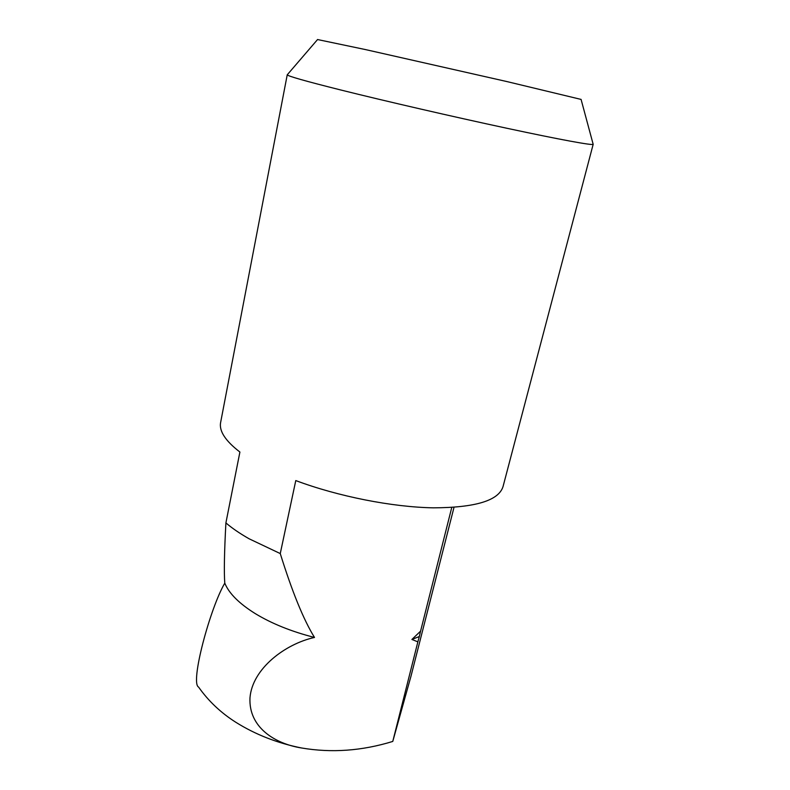 <?xml version="1.0" encoding="UTF-8"?>
<svg xmlns="http://www.w3.org/2000/svg" width="790" height="790" viewBox="0 0 790 790"><rect width="100%" height="100%" fill="white"/><g stroke="black" fill="none" stroke-linecap="round" stroke-linejoin="round"><path stroke-width="1.19" d="M287.363 74.665L287.234 74.783C287.53 76.047 305.365 81.103 340.737 89.981C385.036 101.041 453.638 116.861 507.121 128.316C560.702 139.8 592.688 145.597 593.171 144.323L593.122 144.136M317.55 39.54L365.494 49.582L506.933 81.577L581.075 99.412M317.59 39.5L287.234 74.813L220.627 422.482C218.968 431.024 225.387 440.869 239.903 452.038L225.9 522.921C232.191 528.283 239.943 533.576 249.136 538.8L280.262 553.573L295.776 480.577C338.229 496.476 392.334 507.131 433.354 507.832C475.412 507.664 498.628 500.593 503.023 486.64L593.181 144.294M454.003 507.368L410.998 676.161L392.768 741.435C361.948 750.905 331.533 753.087 301.513 747.972C274.742 743.745 248.564 727.294 249.976 697.896C252.217 668.646 285.289 643.87 314.499 637.451C303.607 619.864 292.201 591.908 280.262 553.573M225.9 522.921C224.321 552.348 223.955 572.424 224.785 583.139C228.962 593.359 239.103 603.511 255.2 613.573C271.711 623.616 291.48 631.575 314.499 637.451M224.785 583.139C210.18 607.846 189.926 683.044 198.586 687.073C208.422 701.046 220.854 712.797 235.884 722.317C255.506 734.591 277.379 743.143 301.513 747.972M411.906 639.456L419.322 636.533L420.576 631.151L411.906 639.456L417.871 641.855L392.768 741.435M451.752 507.506L420.576 631.151M417.871 641.855L419.322 636.533M581.065 99.362L593.171 144.323"/></g></svg>
